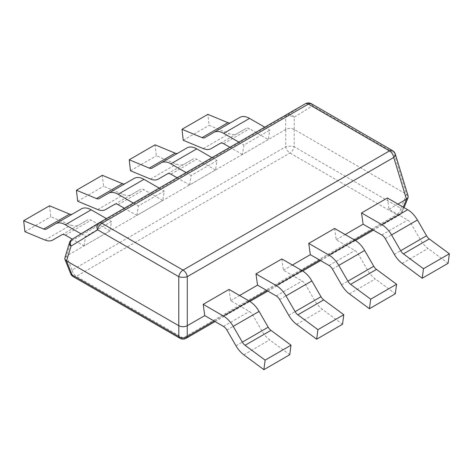 <?xml version="1.0" encoding="UTF-8"?>
<svg xmlns="http://www.w3.org/2000/svg" width="473" height="473" viewBox="0 0 473 473"><rect width="100%" height="100%" fill="white"/><g stroke="black" fill="none" stroke-linecap="round" stroke-linejoin="round"><path stroke-width="0.35" stroke-dasharray="2.37 1.77" d="M264.762 127.19L269.817 130.11L268.238 139.553L249.537 128.757A6.829 3.944 -120 0 0 246.126 128.419L237.02 133.676A19.517 11.269 -120 0 1 229.18 133.664L209.113 125.333L207.866 114.36M230.653 122.702A6.829 3.944 -120 0 0 230.676 122.69L239.781 117.434M268.238 139.553L242.365 154.488L243.944 145.045L269.817 130.11M238.889 142.125L243.944 145.045M242.365 154.488L229.919 147.304M204.803 137.631L230.676 122.69M220.252 143.354L246.126 128.419M183.24 140.274L209.113 125.333M189.584 184.961L191.163 175.518L217.036 160.584L215.457 170.026L189.584 184.961L177.139 177.777M211.981 157.663L217.036 160.584M215.457 170.026L196.756 159.23A6.829 3.944 -120 0 0 193.345 158.893L184.239 164.149A19.517 11.269 -120 0 1 176.399 164.137L156.332 155.806L155.085 144.833M177.872 153.175A6.829 3.944 -120 0 0 177.895 153.163L187.001 147.907M152.022 168.104L177.895 153.163M186.108 172.598L191.163 175.518M167.472 173.828L193.345 158.893M130.459 170.747L156.332 155.806M136.803 215.434L138.382 205.992L164.255 191.057L162.677 200.499L136.803 215.434L124.358 208.25M159.2 188.136L164.255 191.057M162.677 200.499L143.975 189.703A6.829 3.944 -120 0 0 140.564 189.366L131.453 194.622A19.517 11.269 -120 0 1 123.619 194.61L103.552 186.279L102.304 175.306M125.091 183.648A6.829 3.944 -120 0 0 125.114 183.636L134.22 178.38M99.241 198.577L125.114 183.636M133.327 203.071L138.382 205.992M114.691 204.301L140.564 189.366M77.678 201.22L103.552 186.279M84.023 245.907L85.601 236.465L111.474 221.53L109.896 230.972L84.023 245.907L72.334 239.161M106.419 218.609L111.474 221.53M109.896 230.972L91.194 220.176A6.829 3.944 -120 0 0 87.783 219.839L78.672 225.095A19.517 11.269 -120 0 1 70.838 225.083L50.771 216.752L49.523 205.779M72.31 214.121A6.829 3.944 -120 0 0 72.334 214.109L81.439 208.853M46.46 229.05L72.334 214.109M81.054 233.839L85.601 236.465M61.91 234.774L87.783 219.839M24.898 231.693L50.771 216.752M229.056 289.411L230.635 300.68L249.336 311.476A6.829 3.944 60 0 1 252.748 315.083L261.853 330.852A19.517 11.269 60 0 0 269.693 339.892L289.76 354.732M230.635 300.68L239.604 295.501M281.837 258.938L283.416 270.207L302.117 281.003A6.829 3.944 60 0 1 305.528 284.61L314.634 300.379A19.517 11.269 60 0 0 322.474 309.419L342.541 324.259M283.416 270.207L292.385 265.028M334.618 228.465L336.197 239.734L354.898 250.53A6.829 3.944 60 0 1 358.309 254.137L367.42 269.906A19.517 11.269 60 0 0 375.255 278.946L395.322 293.786M336.197 239.734L345.166 234.555M387.399 197.992L388.977 209.261L407.679 220.057A6.829 3.944 60 0 1 411.09 223.664L420.201 239.433A19.517 11.269 60 0 0 428.035 248.473L448.102 263.313M388.977 209.261L397.947 204.082M285.745 129.442L66.51 256.017L64.854 257.85M408.146 196.106L406.484 194.279L294.194 129.442C291.386 128.088 288.554 128.088 285.727 129.454L285.727 117.239A6.096 3.524 60 0 1 286.875 115.306A6.096 5.38 -122 0 1 294.218 117.239A6.096 4.624 0 0 0 285.727 117.239L71.062 241.171A6.096 3.417 17 0 0 69.478 242.708M70.654 273.666A6.096 3.346 158.2 0 1 72.115 270.095L66.492 256.035M406.508 194.291L400.885 208.357A6.096 3.346 -158.2 0 1 402.346 211.922A6.096 3.346 -158.2 0 1 400.885 213.205A6.096 3.524 60 0 1 399.732 214.943A6.096 3.524 60 0 1 396.687 214.641L183.027 337.994L76.313 276.38A6.096 3.524 -120 0 1 72.115 270.095L285.769 146.742A6.096 1.803 180 0 1 294.171 146.742A6.096 3.524 -60 0 1 289.973 153.027L76.313 276.38A6.096 3.524 -60 0 1 73.268 276.681M311.423 103.77A6.096 3.524 -60 0 1 312.618 105.739A6.096 5.38 58 0 0 305.274 103.8L286.875 115.306L72.209 239.237A6.096 3.524 -120 0 0 71.062 241.171L66.533 256.011M223.664 143.697L249.537 128.757M220.27 143.343L237.02 133.676M203.307 148.599L229.18 133.664M170.883 174.17L196.756 159.23M167.489 173.816L184.239 164.149M150.526 179.072L176.399 164.137M118.102 204.643L143.975 189.703M114.708 204.289L131.453 194.622M97.745 209.545L123.619 194.61M65.321 235.116L91.194 220.176M61.928 234.762L78.672 225.095M44.965 240.018L70.838 225.083M223.463 326.411L249.336 311.476M226.874 330.018L252.748 315.083M235.98 345.793L261.853 330.852M243.82 354.827L269.693 339.892M276.244 295.938L302.117 281.003M279.655 299.545L305.528 284.61M288.761 315.32L314.634 300.379M296.601 324.354L322.474 309.419M329.025 265.465L354.898 250.53M332.436 269.072L358.309 254.137M341.547 284.847L367.42 269.906M349.381 293.881L375.255 278.946M381.806 234.992L407.679 220.057M385.217 238.599L411.09 223.664M394.328 254.373L420.201 239.433M402.162 263.408L428.035 248.473M294.218 129.46L294.218 117.239L312.618 105.739L393.731 152.566A6.096 3.524 120 0 0 392.537 150.603M395.316 154.103A6.096 3.417 -17 0 0 393.731 152.566L406.467 194.267M294.171 129.436L294.171 146.742L400.885 208.357A6.096 3.524 120 0 1 396.687 214.641L289.973 153.027A6.096 3.524 60 0 1 285.769 146.742L285.769 129.436M372.476 229.606L400.885 213.205L403.298 207.174M354.537 239.965L319.695 260.079M301.756 270.438L266.914 290.552M248.975 300.911L214.133 321.025M179.982 338.296A6.096 3.524 120 0 0 183.027 337.994A6.096 3.524 -120 0 0 186.078 338.296M404.072 207.617L402.346 211.922A6.096 6.096 0 0 1 399.732 214.943L373.404 230.144M215.061 321.563L249.892 301.455M267.842 291.09L302.673 270.982M320.623 260.617L355.454 240.509"/><path stroke-width="0.71" d="M238.889 142.125L223.664 133.339L249.537 118.398L264.762 127.19M229.919 147.304L223.664 143.697A6.829 3.944 -120 0 0 220.252 143.354L211.147 148.617A19.517 11.269 -120 0 1 203.307 148.599L183.24 140.274L181.993 129.295L207.866 114.36L227.933 122.684A6.829 3.944 -120 0 0 230.653 122.702M249.537 118.398A19.517 11.269 -120 0 0 239.781 117.434L213.908 132.369A19.517 11.269 -120 0 1 223.664 133.339M181.993 129.295L202.06 137.625A6.829 3.944 -120 0 0 204.803 137.631L213.908 132.369M211.147 148.617L220.27 143.343M177.139 177.777L170.883 174.17A6.829 3.944 -120 0 0 167.472 173.828L158.366 179.09A19.517 11.269 -120 0 1 150.526 179.072L130.459 170.747L129.212 159.768L149.279 168.098A6.829 3.944 -120 0 0 152.022 168.104L161.127 162.842A19.517 11.269 -120 0 1 170.883 163.812L196.756 148.871L211.981 157.663M129.212 159.768L155.085 144.833L175.152 153.157A6.829 3.944 -120 0 0 177.872 153.175M196.756 148.871A19.517 11.269 -120 0 0 187.001 147.907L161.127 162.842M170.883 163.812L186.108 172.598M158.366 179.09L167.489 173.816L158.36 179.09A19.517 11.269 -120 0 0 158.366 179.09L167.489 173.816M124.358 208.25L118.102 204.643A6.829 3.944 -120 0 0 114.691 204.301L105.58 209.563A19.517 11.269 -120 0 1 97.745 209.545L77.678 201.22L76.431 190.241L96.498 198.571A6.829 3.944 -120 0 0 99.241 198.577L108.347 193.315A19.517 11.269 -120 0 1 118.102 194.285L143.975 179.344L159.2 188.136M76.431 190.241L102.304 175.306L122.371 183.63A6.829 3.944 -120 0 0 125.091 183.648M143.975 179.344A19.517 11.269 -120 0 0 134.22 178.38L108.347 193.315M118.102 194.285L133.327 203.071M105.58 209.563L114.708 204.289M72.334 239.161L65.321 235.116A6.829 3.944 -120 0 0 61.91 234.774L52.799 240.036A19.517 11.269 -120 0 1 44.965 240.018L24.898 231.693L23.65 220.714L43.717 229.044A6.829 3.944 -120 0 0 46.46 229.05L55.566 223.788A19.517 11.269 -120 0 1 65.321 224.758L91.194 209.817L106.419 218.609M23.65 220.714L49.523 205.779L69.59 214.103A6.829 3.944 -120 0 0 72.31 214.121M91.194 209.817A19.517 11.269 -120 0 0 81.439 208.853L55.566 223.788M65.321 224.758L81.054 233.839M52.799 240.036L61.928 234.762M263.887 369.667L243.82 354.827A19.517 11.269 60 0 1 235.98 345.793L226.874 330.018A6.829 3.944 60 0 0 223.463 326.411L204.762 315.621L203.183 304.346L229.056 289.411L249.336 301.118A19.517 11.269 60 0 1 259.092 311.417L268.197 327.192A6.829 3.944 60 0 0 270.94 330.355L291.007 345.195L289.76 354.732L263.887 369.667L265.134 360.136L245.067 345.296A6.829 3.944 60 0 1 242.324 342.133L233.219 326.358L259.092 311.417M203.183 304.346L223.463 316.059A19.517 11.269 60 0 1 233.219 326.358M265.134 360.136L291.007 345.195M316.668 339.194L296.601 324.354A19.517 11.269 60 0 1 288.761 315.32L279.655 299.545A6.829 3.944 60 0 0 276.244 295.938L257.543 285.148L255.964 273.873L281.837 258.938L302.117 270.645A19.517 11.269 60 0 1 311.873 280.944L320.978 296.719A6.829 3.944 60 0 0 323.721 299.882L343.788 314.722L342.541 324.259L316.668 339.194L317.915 329.663L297.848 314.823A6.829 3.944 60 0 1 295.105 311.66L285.999 295.885L311.873 280.944M255.964 273.873L276.244 285.586A19.517 11.269 60 0 1 285.999 295.885M317.915 329.663L343.788 314.722M369.448 308.721L349.381 293.881A19.517 11.269 60 0 1 341.547 284.847L332.436 269.072A6.829 3.944 60 0 0 329.025 265.465L310.323 254.675L308.745 243.4L334.618 228.465L354.898 240.172A19.517 11.269 60 0 1 364.653 250.471L373.759 266.246A6.829 3.944 60 0 0 376.502 269.409L396.569 284.249L395.322 293.786L369.448 308.721L370.696 299.19L350.629 284.35A6.829 3.944 60 0 1 347.886 281.187L338.78 265.412L364.653 250.471M308.745 243.4L329.025 255.113A19.517 11.269 60 0 1 338.78 265.412M370.696 299.19L396.569 284.249M422.229 278.248L402.162 263.408A19.517 11.269 60 0 1 394.328 254.373L385.217 238.599A6.829 3.944 60 0 0 381.806 234.992L363.104 224.202L361.526 212.927L387.399 197.992L407.679 209.699A19.517 11.269 60 0 1 417.434 219.998L426.54 235.773A6.829 3.944 60 0 0 429.283 238.936L449.35 253.776L448.102 263.313L422.229 278.248L423.477 268.717L403.41 253.877A6.829 3.944 60 0 1 400.666 250.714L391.561 234.939L417.434 219.998M361.526 212.927L381.806 224.64A19.517 11.269 60 0 1 391.561 234.939M423.477 268.717L449.35 253.776M66.533 260.913L71.062 246.078A6.096 4.494 -121.4 0 1 72.133 239.285A6.096 6.096 0 0 0 69.478 242.708L64.854 257.85L64.907 259.192L66.516 260.895L178.806 325.726C181.614 327.044 184.446 327.044 187.273 325.714L187.273 276.67A6.096 3.524 -120 0 0 183.027 270.101A6.096 3.524 120 0 0 178.782 276.67A6.096 2.211 -0 0 0 187.273 276.67L393.731 157.474A6.096 3.417 -17 0 0 395.316 154.103A6.096 6.096 0 0 0 392.537 150.603A6.096 3.524 120 0 0 389.486 150.905A6.096 3.524 60 0 1 393.731 157.474L406.467 199.168M98.816 222.996A6.096 4.494 58.6 0 0 98.739 223.043L98.739 223.043A6.096 4.494 58.6 0 0 97.669 229.837A6.096 3.524 -60 0 1 101.914 223.268A6.096 3.524 -120 0 0 98.869 222.966A6.096 3.524 -120 0 0 98.816 222.996M98.916 222.943L305.274 103.8A6.096 3.524 60 0 1 305.322 103.77L98.869 222.966A6.096 6.096 0 0 0 98.739 223.043L72.133 239.285A6.096 4.494 -121.4 0 1 72.209 239.237L98.662 223.09M397.947 204.082L406.49 199.151L408.093 197.448L408.146 196.106L395.316 154.103M66.492 260.889L72.115 274.949A6.096 3.346 158.2 0 1 70.654 273.666L64.872 259.21M363.104 224.202L345.166 234.555M310.323 254.675L292.385 265.028M257.543 285.148L239.604 295.501M204.762 315.621L187.255 325.726M187.231 325.743L187.231 336.557A6.096 4.89 180 0 1 178.829 336.557L72.115 274.949A6.096 3.524 -60 0 0 73.268 276.681L179.982 338.296A6.096 6.096 0 0 0 186.078 338.296A6.096 3.524 -120 0 0 187.231 336.557L214.133 321.025M202.06 137.625L227.933 122.684M149.279 168.098L175.152 153.157M96.498 198.571L122.371 183.63M43.717 229.044L69.59 214.103M245.067 345.296L270.94 330.355M242.324 342.133L268.197 327.192M223.463 316.059L249.336 301.118M297.848 314.823L323.721 299.882M295.105 311.66L320.978 296.719M276.244 285.586L302.117 270.645M350.629 284.35L376.502 269.409M347.886 281.187L373.759 266.246M329.025 255.113L354.898 240.172M403.41 253.877L429.283 238.936M400.666 250.714L426.54 235.773M381.806 224.64L407.679 209.699M69.478 242.708A6.096 3.417 17 0 0 71.062 246.078L97.669 229.837L178.782 276.67L178.782 325.72M101.914 223.268L183.027 270.101L389.486 150.905L308.372 104.072A6.096 3.524 -60 0 1 311.423 103.77A6.096 6.096 0 0 0 305.322 103.77A6.096 3.524 60 0 1 308.372 104.072L101.914 223.268M178.829 325.743L178.829 336.557A6.096 3.524 120 0 0 179.982 338.296M403.298 207.174L406.508 199.145M372.476 229.606L354.537 239.965M319.695 260.079L301.756 270.438M266.914 290.552L248.975 300.911M408.128 197.466L404.072 207.617M70.654 273.666A6.096 6.096 0 0 0 73.268 276.681M311.423 103.77L392.537 150.603M186.078 338.296L215.061 321.563M249.892 301.455L267.842 291.09M302.673 270.982L320.623 260.617M355.454 240.509L373.404 230.144"/></g></svg>
